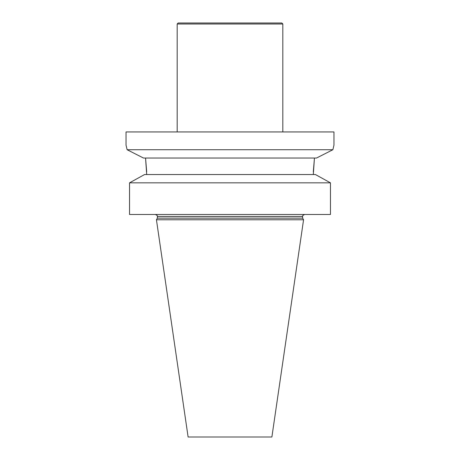 <?xml version="1.0" encoding="UTF-8"?>
<svg xmlns="http://www.w3.org/2000/svg" width="460" height="460" viewBox="0 0 460 460"><rect width="100%" height="100%" fill="white"/><g stroke="black" fill="none" stroke-linecap="round" stroke-linejoin="round"><path stroke-width="0.69" d="M333.96 145.153L332.873 149.73L316.537 158.027L332.873 149.73L333.96 145.153L333.96 131.945L126.04 131.945L126.04 145.153L127.127 149.73L143.462 158.027L127.127 149.73L126.04 145.153M315.422 174.535L330.464 182.839L330.464 214.481L129.536 214.481L129.536 182.839L144.578 174.535L129.536 182.839L330.464 182.839L315.422 174.535L144.578 174.535M313.306 171.844L314.445 158.027L313.306 174.535M146.694 171.844L145.555 158.027L146.694 174.535M316.537 158.027L143.462 158.027M332.873 149.73L127.127 149.73M230 218.149L157.366 218.149L156.434 219.765L303.565 219.765L302.634 218.149L230 218.149M303.565 219.765L271.889 437L188.111 437L156.434 219.765M177.175 23.989L282.825 23.989L281.83 23L178.169 23L177.175 23.989L177.175 131.945M282.825 23.989L282.825 131.945M302.634 218.149L302.634 216.464L157.366 216.464L157.366 218.149M157.366 216.464C157.924 216.096 157.268 215.435 155.388 214.481M302.634 216.464C302.076 216.096 302.732 215.435 304.612 214.481"/></g></svg>
